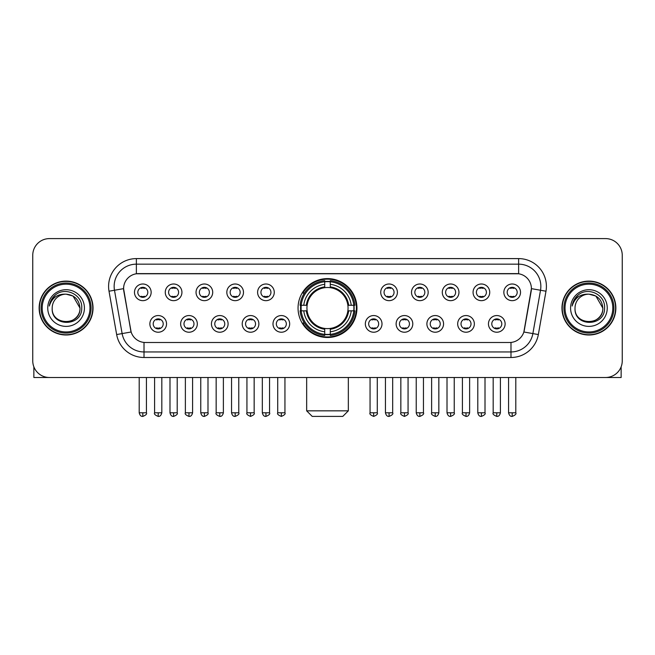 <?xml version="1.0" encoding="UTF-8"?>
<svg xmlns="http://www.w3.org/2000/svg" width="655" height="655" viewBox="0 0 655 655"><rect width="100%" height="100%" fill="white"/><g stroke="black" fill="none" stroke-linecap="round" stroke-linejoin="round"><path stroke-width="0.98" d="M298.05 308.055A29.45 29.45 0 0 0 327.5 337.497A29.45 29.45 0 0 0 356.95 308.055A29.45 29.45 0 0 0 327.5 278.604A29.45 29.45 0 0 0 298.05 308.055M197.319 323.889A8.335 8.335 0 0 1 188.984 332.224A8.335 8.335 0 0 1 180.649 323.889A8.335 8.335 0 0 1 188.984 315.554A8.335 8.335 0 0 1 197.319 323.889M183.989 323.889A5.003 5.003 0 0 0 188.984 328.892A5.003 5.003 0 0 0 193.986 323.889A5.003 5.003 0 0 0 188.984 318.887A5.003 5.003 0 0 0 183.989 323.889M228.104 323.889A8.335 8.335 0 0 1 219.769 332.224A8.335 8.335 0 0 1 211.434 323.889A8.335 8.335 0 0 1 219.769 315.554A8.335 8.335 0 0 1 228.104 323.889M214.766 323.889A5.003 5.003 0 0 0 219.769 328.892A5.003 5.003 0 0 0 224.771 323.889A5.003 5.003 0 0 0 219.769 318.887A5.003 5.003 0 0 0 214.766 323.889M258.881 323.889A8.335 8.335 0 0 1 250.546 332.224A8.335 8.335 0 0 1 242.211 323.889A8.335 8.335 0 0 1 250.546 315.554A8.335 8.335 0 0 1 258.881 323.889M245.551 323.889A5.003 5.003 0 0 0 250.546 328.892A5.003 5.003 0 0 0 255.548 323.889A5.003 5.003 0 0 0 250.546 318.887A5.003 5.003 0 0 0 245.551 323.889M289.666 323.889A8.335 8.335 0 0 1 281.331 332.224A8.335 8.335 0 0 1 272.996 323.889A8.335 8.335 0 0 1 281.331 315.554A8.335 8.335 0 0 1 289.666 323.889M276.328 323.889A5.003 5.003 0 0 0 281.331 328.892A5.003 5.003 0 0 0 286.333 323.889A5.003 5.003 0 0 0 281.331 318.887A5.003 5.003 0 0 0 276.328 323.889M382.004 323.889A8.335 8.335 0 0 1 373.669 332.224A8.335 8.335 0 0 1 365.334 323.889A8.335 8.335 0 0 1 373.669 315.554A8.335 8.335 0 0 1 382.004 323.889M368.667 323.889A5.003 5.003 0 0 0 373.669 328.892A5.003 5.003 0 0 0 378.672 323.889A5.003 5.003 0 0 0 373.669 318.887A5.003 5.003 0 0 0 368.667 323.889M412.789 323.889A8.335 8.335 0 0 1 404.454 332.224A8.335 8.335 0 0 1 396.119 323.889A8.335 8.335 0 0 1 404.454 315.554A8.335 8.335 0 0 1 412.789 323.889M399.452 323.889A5.003 5.003 0 0 0 404.454 328.892A5.003 5.003 0 0 0 409.449 323.889A5.003 5.003 0 0 0 404.454 318.887A5.003 5.003 0 0 0 399.452 323.889M443.566 323.889A8.335 8.335 0 0 1 435.231 332.224A8.335 8.335 0 0 1 426.896 323.889A8.335 8.335 0 0 1 435.231 315.554A8.335 8.335 0 0 1 443.566 323.889M430.229 323.889A5.003 5.003 0 0 0 435.231 328.892A5.003 5.003 0 0 0 440.234 323.889A5.003 5.003 0 0 0 435.231 318.887A5.003 5.003 0 0 0 430.229 323.889M474.351 323.889A8.335 8.335 0 0 1 466.016 332.224A8.335 8.335 0 0 1 457.681 323.889A8.335 8.335 0 0 1 466.016 315.554A8.335 8.335 0 0 1 474.351 323.889M461.014 323.889A5.003 5.003 0 0 0 466.016 328.892A5.003 5.003 0 0 0 471.01 323.889A5.003 5.003 0 0 0 466.016 318.887A5.003 5.003 0 0 0 461.014 323.889M505.128 323.889A8.335 8.335 0 0 1 496.793 332.224A8.335 8.335 0 0 1 488.458 323.889A8.335 8.335 0 0 1 496.793 315.554A8.335 8.335 0 0 1 505.128 323.889M491.79 323.889A5.003 5.003 0 0 0 496.793 328.892A5.003 5.003 0 0 0 501.796 323.889A5.003 5.003 0 0 0 496.793 318.887A5.003 5.003 0 0 0 491.79 323.889M166.542 323.889A8.335 8.335 0 0 1 158.207 332.224A8.335 8.335 0 0 1 149.872 323.889A8.335 8.335 0 0 1 158.207 315.554A8.335 8.335 0 0 1 166.542 323.889M153.204 323.889A5.003 5.003 0 0 0 158.207 328.892A5.003 5.003 0 0 0 163.21 323.889A5.003 5.003 0 0 0 158.207 318.887A5.003 5.003 0 0 0 153.204 323.889M181.934 292.327A8.335 8.335 0 0 1 173.6 300.661A8.335 8.335 0 0 1 165.265 292.327A8.335 8.335 0 0 1 173.6 284A8.335 8.335 0 0 1 181.934 292.327M168.597 292.327A5.003 5.003 0 0 0 173.6 297.329A5.003 5.003 0 0 0 178.594 292.327A5.003 5.003 0 0 0 173.6 287.332A5.003 5.003 0 0 0 168.597 292.327M212.711 292.327A8.335 8.335 0 0 1 204.376 300.661A8.335 8.335 0 0 1 196.041 292.327A8.335 8.335 0 0 1 204.376 284A8.335 8.335 0 0 1 212.711 292.327M199.374 292.327A5.003 5.003 0 0 0 204.376 297.329A5.003 5.003 0 0 0 209.379 292.327A5.003 5.003 0 0 0 204.376 287.332A5.003 5.003 0 0 0 199.374 292.327M243.488 292.327A8.335 8.335 0 0 1 235.161 300.661A8.335 8.335 0 0 1 226.827 292.327A8.335 8.335 0 0 1 235.161 284A8.335 8.335 0 0 1 243.488 292.327M230.159 292.327A5.003 5.003 0 0 0 235.161 297.329A5.003 5.003 0 0 0 240.156 292.327A5.003 5.003 0 0 0 235.161 287.332A5.003 5.003 0 0 0 230.159 292.327M274.273 292.327A8.335 8.335 0 0 1 265.938 300.661A8.335 8.335 0 0 1 257.603 292.327A8.335 8.335 0 0 1 265.938 284A8.335 8.335 0 0 1 274.273 292.327M260.936 292.327A5.003 5.003 0 0 0 265.938 297.329A5.003 5.003 0 0 0 270.941 292.327A5.003 5.003 0 0 0 265.938 287.332A5.003 5.003 0 0 0 260.936 292.327M397.397 292.327A8.335 8.335 0 0 1 389.062 300.661A8.335 8.335 0 0 1 380.727 292.327A8.335 8.335 0 0 1 389.062 284A8.335 8.335 0 0 1 397.397 292.327M384.059 292.327A5.003 5.003 0 0 0 389.062 297.329A5.003 5.003 0 0 0 394.064 292.327A5.003 5.003 0 0 0 389.062 287.332A5.003 5.003 0 0 0 384.059 292.327M428.173 292.327A8.335 8.335 0 0 1 419.839 300.661A8.335 8.335 0 0 1 411.512 292.327A8.335 8.335 0 0 1 419.839 284A8.335 8.335 0 0 1 428.173 292.327M414.844 292.327A5.003 5.003 0 0 0 419.839 297.329A5.003 5.003 0 0 0 424.841 292.327A5.003 5.003 0 0 0 419.839 287.332A5.003 5.003 0 0 0 414.844 292.327M458.958 292.327A8.335 8.335 0 0 1 450.624 300.661A8.335 8.335 0 0 1 442.289 292.327A8.335 8.335 0 0 1 450.624 284A8.335 8.335 0 0 1 458.958 292.327M445.621 292.327A5.003 5.003 0 0 0 450.624 297.329A5.003 5.003 0 0 0 455.626 292.327A5.003 5.003 0 0 0 450.624 287.332A5.003 5.003 0 0 0 445.621 292.327M489.735 292.327A8.335 8.335 0 0 1 481.4 300.661A8.335 8.335 0 0 1 473.066 292.327A8.335 8.335 0 0 1 481.4 284A8.335 8.335 0 0 1 489.735 292.327M476.406 292.327A5.003 5.003 0 0 0 481.4 297.329A5.003 5.003 0 0 0 486.403 292.327A5.003 5.003 0 0 0 481.4 287.332A5.003 5.003 0 0 0 476.406 292.327M520.52 292.327A8.335 8.335 0 0 1 512.185 300.661A8.335 8.335 0 0 1 503.851 292.327A8.335 8.335 0 0 1 512.185 284A8.335 8.335 0 0 1 520.52 292.327M507.183 292.327A5.003 5.003 0 0 0 512.185 297.329A5.003 5.003 0 0 0 517.188 292.327A5.003 5.003 0 0 0 512.185 287.332A5.003 5.003 0 0 0 507.183 292.327M151.149 292.327A8.335 8.335 0 0 1 142.815 300.661A8.335 8.335 0 0 1 134.48 292.327A8.335 8.335 0 0 1 142.815 284A8.335 8.335 0 0 1 151.149 292.327M137.812 292.327A5.003 5.003 0 0 0 142.815 297.329A5.003 5.003 0 0 0 147.817 292.327A5.003 5.003 0 0 0 142.815 287.332A5.003 5.003 0 0 0 137.812 292.327M116.655 334.549L109.017 291.213A27.78 27.78 0 0 1 136.371 258.602L518.629 258.602A27.78 27.78 0 0 1 545.983 291.213L538.344 334.549A27.78 27.78 0 0 1 510.99 357.499L144.01 357.499A27.78 27.78 0 0 1 116.655 334.549L131.139 331.995L123.82 291.213A14.999 14.999 0 0 1 138.59 273.61L516.41 273.61A14.999 14.999 0 0 1 531.18 291.213L524.319 330.104A14.999 14.999 0 0 1 509.549 342.5L145.451 342.5A14.999 14.999 0 0 1 130.681 330.104L123.59 288.642L114.486 290.247A22.221 22.221 0 0 1 136.371 264.161L518.629 264.161A22.221 22.221 0 0 1 540.514 290.247L532.875 333.583A22.221 22.221 0 0 1 510.99 351.948L144.01 351.948A22.221 22.221 0 0 1 122.125 333.583L114.486 290.247A22.221 22.221 0 0 1 114.15 286.382M300.694 310.83A26.945 26.945 0 0 1 300.694 305.279M39.136 308.055A26.945 26.945 0 0 0 66.09 335A26.945 26.945 0 0 0 93.035 308.055A26.945 26.945 0 0 0 66.09 281.11A26.945 26.945 0 0 0 39.136 308.055M561.965 308.055A26.945 26.945 0 0 0 588.91 335A26.945 26.945 0 0 0 615.864 308.055A26.945 26.945 0 0 0 588.91 281.11A26.945 26.945 0 0 0 561.965 308.055M136.371 258.602L136.371 273.774L518.629 273.774L518.629 258.602M123.59 288.609L123.754 286.382M509.549 342.5L145.451 342.5M545.983 291.213L531.41 288.642L523.861 331.995L538.344 334.549M524.319 330.104L524.229 330.578M130.771 330.578L130.681 330.104M622.25 255.27A16.67 16.67 0 0 0 605.58 238.6L49.42 238.6A16.67 16.67 0 0 0 32.75 255.27L32.75 360.839A16.67 16.67 0 0 0 49.42 377.501L605.58 377.501A16.67 16.67 0 0 0 622.25 360.839L622.25 255.27L622.25 360.839M32.75 255.27L32.75 360.839M605.58 238.6L49.42 238.6M49.42 377.501L605.58 377.501M33.864 366.825L33.864 377.501L98.316 377.501M89.981 308.055A23.891 23.891 0 0 0 66.09 284.164A23.891 23.891 0 0 0 42.198 308.055A23.891 23.891 0 0 0 66.09 331.946A23.891 23.891 0 0 0 89.981 308.055M91.086 308.055A25.005 25.005 0 0 0 66.09 283.05A25.005 25.005 0 0 0 41.085 308.055A25.005 25.005 0 0 0 66.09 333.059A25.005 25.005 0 0 0 91.086 308.055M92.756 308.055A26.667 26.667 0 0 0 66.09 281.388A26.667 26.667 0 0 0 39.415 308.055A26.667 26.667 0 0 0 66.09 334.721A26.667 26.667 0 0 0 92.756 308.055M79.975 308.055C79.149 299.613 74.523 294.987 66.09 294.16L73.032 296.027L79.975 308.055L73.032 296.027L66.09 294.16L73.032 296.027L79.975 308.055L73.032 296.027L66.09 294.16L73.032 296.027L79.975 308.055C80.827 325.969 51.344 325.969 52.195 308.055C50.959 327.328 82.383 326.902 81.728 308.055C82.759 294.824 65.426 286.415 55.438 294.938C51.95 297.845 49.911 301.546 49.313 306.032C51.933 297.763 57.525 293.8 66.09 294.16L73.032 296.027L79.975 308.055C80.827 325.969 51.344 325.969 52.195 308.055C51.344 325.969 80.827 325.969 79.975 308.055C80.827 325.969 51.344 325.969 52.195 308.055C51.344 325.969 80.827 325.969 79.975 308.055C80.827 325.969 51.344 325.969 52.195 308.055C51.344 325.969 80.827 325.969 79.975 308.055C80.827 325.969 51.344 325.969 52.195 308.055C51.344 325.969 80.827 325.969 79.975 308.055C80.827 325.969 51.344 325.969 52.195 308.055C51.344 325.969 80.827 325.969 79.975 308.055C80.827 325.969 51.344 325.969 52.195 308.055C51.344 325.969 80.827 325.969 79.975 308.055C80.827 325.969 51.344 325.969 52.195 308.055A13.894 13.894 0 0 1 66.09 294.16L73.032 296.027L79.975 308.055C80.532 318.838 66.671 325.994 58.213 319.493M47.749 308.055A18.332 18.332 0 0 0 66.09 326.386A18.332 18.332 0 0 0 84.421 308.055A18.332 18.332 0 0 0 66.09 289.715A18.332 18.332 0 0 0 47.749 308.055M55.429 294.938L51.336 299.81M51.082 300.285L51.45 299.613L51.082 300.285M342.778 416.4L312.222 416.4L306.663 410.841L348.337 410.841L342.778 416.4M347.87 310.83A20.559 20.559 0 0 0 330.276 287.684L330.276 287.684A20.559 20.559 0 0 0 307.13 310.83A20.559 20.559 0 0 0 347.87 310.83L348.689 310.83L347.87 310.83A20.559 20.559 0 0 1 330.276 328.425L330.276 331.782A23.891 23.891 0 0 0 351.227 310.83L354.92 310.83A27.559 27.559 0 0 1 330.276 335.475L330.276 334.353A26.446 26.446 0 0 0 353.798 310.83M301.259 310.83A26.388 26.388 0 0 1 301.259 305.279M330.276 281.806A26.388 26.388 0 0 0 324.724 281.806M353.741 305.279A26.388 26.388 0 0 1 353.741 310.83M354.92 305.279A27.559 27.559 0 0 0 330.276 280.635L330.276 281.756A26.446 26.446 0 0 1 353.798 305.279L354.92 305.279M300.08 310.83A27.559 27.559 0 0 0 324.724 335.475L324.724 334.353A26.446 26.446 0 0 1 301.202 310.83L300.08 310.83M353.798 305.279L351.227 305.279A23.891 23.891 0 0 0 330.276 284.327L330.276 281.756M330.276 334.353L330.276 331.782M301.202 310.83L303.773 310.83A23.891 23.891 0 0 0 324.724 331.782L324.724 334.353M330.276 284.327L330.276 286.865A21.369 21.369 0 0 1 348.689 305.279L351.227 305.279M351.227 310.83L348.689 310.83A21.369 21.369 0 0 1 330.276 329.244M324.724 331.782L324.724 328.425A20.559 20.559 0 0 1 307.13 310.83L303.773 310.83M347.87 305.279L348.689 305.279M330.276 334.296A26.388 26.388 0 0 1 324.724 334.296M324.724 280.635A27.559 27.559 0 0 0 300.08 305.279L301.202 305.279A26.446 26.446 0 0 1 324.724 281.756L324.724 280.635M324.724 281.756L324.724 284.327A23.891 23.891 0 0 0 303.773 305.279L301.202 305.279M324.724 287.651L324.724 284.327M303.773 305.279L306.311 305.279A21.369 21.369 0 0 1 324.724 286.865M324.724 328.425L324.724 329.244A21.369 21.369 0 0 1 306.311 310.83M304.387 293.055L302.806 293.055A28.894 28.894 0 0 1 356.394 308.055A28.894 28.894 0 0 1 302.806 323.054L304.387 323.054M141.153 297.043L141.153 296.256A4.266 4.266 0 0 0 144.485 296.256L144.485 297.043M144.485 287.619L144.485 288.405A4.266 4.266 0 0 0 141.153 288.405L141.153 287.619M171.929 297.043L171.929 296.256A4.266 4.266 0 0 0 175.262 296.256L175.262 297.043M175.262 287.619L175.262 288.405A4.266 4.266 0 0 0 171.929 288.405L171.929 287.619M202.714 297.043L202.714 296.256A4.266 4.266 0 0 0 206.047 296.256L206.047 297.043M206.047 287.619L206.047 288.405A4.266 4.266 0 0 0 202.714 288.405L202.714 287.619M233.491 297.043L233.491 296.256A4.266 4.266 0 0 0 236.823 296.256L236.823 297.043M236.823 287.619L236.823 288.405A4.266 4.266 0 0 0 233.491 288.405L233.491 287.619M264.268 297.043L264.268 296.256A4.266 4.266 0 0 0 267.608 296.256L267.608 297.043M267.608 287.619L267.608 288.405A4.266 4.266 0 0 0 264.268 288.405L264.268 287.619M387.392 297.043L387.392 296.256A4.266 4.266 0 0 0 390.732 296.256L390.732 297.043M390.732 287.619L390.732 288.405A4.266 4.266 0 0 0 387.392 288.405L387.392 287.619M418.177 297.043L418.177 296.256A4.266 4.266 0 0 0 421.509 296.256L421.509 297.043M421.509 287.619L421.509 288.405A4.266 4.266 0 0 0 418.177 288.405L418.177 287.619M448.953 297.043L448.953 296.256A4.266 4.266 0 0 0 452.286 296.256L452.286 297.043M452.286 287.619L452.286 288.405A4.266 4.266 0 0 0 448.953 288.405L448.953 287.619M479.738 297.043L479.738 296.256A4.266 4.266 0 0 0 483.071 296.256L483.071 297.043M483.071 287.619L483.071 288.405A4.266 4.266 0 0 0 479.738 288.405L479.738 287.619M510.515 297.043L510.515 296.256A4.266 4.266 0 0 0 513.847 296.256L513.847 297.043M513.847 287.619L513.847 288.405A4.266 4.266 0 0 0 510.515 288.405L510.515 287.619M156.537 328.605L156.537 327.811A4.266 4.266 0 0 0 159.869 327.811L159.869 328.605M159.869 319.173L159.869 319.967A4.266 4.266 0 0 0 156.537 319.967L156.537 319.173M187.322 328.605L187.322 327.811A4.266 4.266 0 0 0 190.654 327.811L190.654 328.605M190.654 319.173L190.654 319.967A4.266 4.266 0 0 0 187.322 319.967L187.322 319.173M218.099 328.605L218.099 327.811A4.266 4.266 0 0 0 221.431 327.811L221.431 328.605M221.431 319.173L221.431 319.967A4.266 4.266 0 0 0 218.099 319.967L218.099 319.173M248.884 328.605L248.884 327.811A4.266 4.266 0 0 0 252.216 327.811L252.216 328.605M252.216 319.173L252.216 319.967A4.266 4.266 0 0 0 248.884 319.967L248.884 319.173M279.66 328.605L279.66 327.811A4.266 4.266 0 0 0 282.993 327.811L282.993 328.605M282.993 319.173L282.993 319.967A4.266 4.266 0 0 0 279.66 319.967L279.66 319.173M372.007 328.605L372.007 327.811A4.266 4.266 0 0 0 375.34 327.811L375.34 328.605M375.34 319.173L375.34 319.967A4.266 4.266 0 0 0 372.007 319.967L372.007 319.173M402.784 328.605L402.784 327.811A4.266 4.266 0 0 0 406.116 327.811L406.116 328.605M406.116 319.173L406.116 319.967A4.266 4.266 0 0 0 402.784 319.967L402.784 319.173M433.569 328.605L433.569 327.811A4.266 4.266 0 0 0 436.901 327.811L436.901 328.605M436.901 319.173L436.901 319.967A4.266 4.266 0 0 0 433.569 319.967L433.569 319.173M464.346 328.605L464.346 327.811A4.266 4.266 0 0 0 467.678 327.811L467.678 328.605M467.678 319.173L467.678 319.967A4.266 4.266 0 0 0 464.346 319.967L464.346 319.173M495.131 328.605L495.131 327.811A4.266 4.266 0 0 0 498.463 327.811L498.463 328.605M498.463 319.173L498.463 319.967A4.266 4.266 0 0 0 495.131 319.967L495.131 319.173M621.136 366.825L621.136 377.501L556.684 377.501M612.802 308.055A23.891 23.891 0 0 0 588.91 284.164A23.891 23.891 0 0 0 565.019 308.055A23.891 23.891 0 0 0 588.91 331.946A23.891 23.891 0 0 0 612.802 308.055M613.915 308.055A25.005 25.005 0 0 0 588.91 283.05A25.005 25.005 0 0 0 563.914 308.055A25.005 25.005 0 0 0 588.91 333.059A25.005 25.005 0 0 0 613.915 308.055M615.585 308.055A26.667 26.667 0 0 0 588.91 281.388A26.667 26.667 0 0 0 562.244 308.055A26.667 26.667 0 0 0 588.91 334.721A26.667 26.667 0 0 0 615.585 308.055M575.024 308.055A13.894 13.894 0 0 1 588.91 294.16L595.862 296.027L602.805 308.055L595.862 296.027L588.91 294.16L595.862 296.027L602.805 308.055L595.862 296.027L588.91 294.16L595.862 296.027L602.805 308.055L595.862 296.027L588.91 294.16L595.862 296.027L602.805 308.055C603.656 325.969 574.173 325.969 575.024 308.055C573.788 327.328 605.212 326.902 604.557 308.055C605.588 294.824 588.255 286.415 578.267 294.938C574.779 297.845 572.74 301.546 572.134 306.032C574.754 297.763 580.346 293.8 588.91 294.16L595.862 296.027L602.805 308.055C603.656 325.969 574.173 325.969 575.024 308.055C574.173 325.969 603.656 325.969 602.805 308.055C603.656 325.969 574.173 325.969 575.024 308.055C574.173 325.969 603.656 325.969 602.805 308.055C603.656 325.969 574.173 325.969 575.024 308.055C574.173 325.969 603.656 325.969 602.805 308.055C603.656 325.969 574.173 325.969 575.024 308.055C574.173 325.969 603.656 325.969 602.805 308.055C603.656 325.969 574.173 325.969 575.024 308.055C574.173 325.969 603.656 325.969 602.805 308.055C603.361 318.838 589.492 325.994 581.034 319.493M588.91 294.16C597.352 294.987 601.978 299.613 602.805 308.055M570.579 308.055A18.332 18.332 0 0 0 588.91 326.386A18.332 18.332 0 0 0 607.25 308.055A18.332 18.332 0 0 0 588.91 289.715A18.332 18.332 0 0 0 570.579 308.055M578.259 294.938L574.165 299.81M573.911 300.285L574.279 299.613M510.99 342.434L510.99 357.499M144.01 357.499L144.01 342.434M109.017 291.213L114.486 290.247M324.724 334.549A26.642 26.642 0 0 0 330.276 334.549M353.995 310.83A26.642 26.642 0 0 0 353.995 305.279M330.276 281.56A26.642 26.642 0 0 0 324.724 281.56M142.815 412.789L139.204 412.789C139.834 415.36 141.038 416.564 142.815 416.4L142.815 412.789L146.425 412.789L146.425 377.501M173.6 412.789L169.989 412.789C170.619 415.36 171.823 416.564 173.6 416.4L173.6 412.789L177.21 412.789L177.21 377.501M204.376 412.789L200.766 412.789C201.396 415.36 202.6 416.564 204.376 416.4L204.376 412.789L207.987 412.789L207.987 377.501M235.161 412.789L231.542 412.789C232.173 415.36 233.385 416.564 235.161 416.4L235.161 412.789L238.772 412.789L238.772 377.501M265.938 412.789L262.327 412.789C262.958 415.36 264.161 416.564 265.938 416.4L265.938 412.789L269.549 412.789L269.549 377.501M389.062 412.789L385.451 412.789C386.082 415.36 387.285 416.564 389.062 416.4L389.062 412.789L392.673 412.789L392.673 377.501M419.839 412.789L416.228 412.789C416.858 415.36 418.062 416.564 419.839 416.4L419.839 412.789L423.458 412.789L423.458 377.501M450.624 412.789L447.013 412.789C447.643 415.36 448.847 416.564 450.624 416.4L450.624 412.789L454.234 412.789L454.234 377.501M481.4 412.789L477.79 412.789C478.42 415.36 479.624 416.564 481.4 416.4L481.4 412.789L485.011 412.789L485.011 377.501M512.185 412.789L508.575 412.789C509.205 415.36 510.409 416.564 512.185 416.4L512.185 412.789L515.796 412.789L515.796 377.501M158.207 412.789L154.596 412.789C153.859 413.944 155.063 415.147 158.207 416.4L158.207 412.789L161.818 412.789L161.818 377.501M188.984 412.789L185.373 412.789C184.644 413.944 185.848 415.147 188.984 416.4L188.984 412.789L192.595 412.789L192.595 377.501M219.769 412.789L216.158 412.789C215.421 413.944 216.625 415.147 219.769 416.4L219.769 412.789L223.38 412.789L223.38 377.501M250.546 412.789L246.935 412.789C246.206 413.944 247.41 415.147 250.546 416.4L250.546 412.789L254.156 412.789L254.156 377.501M281.331 412.789L277.72 412.789C276.983 413.944 278.187 415.147 281.331 416.4L281.331 412.789L284.941 412.789L284.941 377.501M373.669 412.789L370.059 412.789C369.33 413.944 370.534 415.147 373.669 416.4L373.669 412.789L377.28 412.789L377.28 377.501M404.454 412.789L400.844 412.789C400.107 413.944 401.31 415.147 404.454 416.4L404.454 412.789L408.065 412.789L408.065 377.501M435.231 412.789L431.62 412.789C430.892 413.944 432.095 415.147 435.231 416.4L435.231 412.789L438.842 412.789L438.842 377.501M466.016 412.789L462.405 412.789C461.669 413.944 462.872 415.147 466.016 416.4L466.016 412.789L469.627 412.789L469.627 377.501M496.793 412.789L493.182 412.789C492.454 413.944 493.657 415.147 496.793 416.4L496.793 412.789L500.404 412.789L500.404 377.501M348.337 377.501L348.337 410.841M306.663 377.501L306.663 410.841M139.204 412.789L139.204 377.501M146.425 412.789C147.162 413.944 145.959 415.147 142.815 416.4M169.989 412.789L169.989 377.501M177.21 412.789C177.939 413.944 176.735 415.147 173.6 416.4M200.766 412.789L200.766 377.501M207.987 412.789C208.724 413.944 207.52 415.147 204.376 416.4M231.542 412.789L231.542 377.501M238.772 412.789C239.501 413.944 238.297 415.147 235.161 416.4M262.327 412.789L262.327 377.501M269.549 412.789C270.286 413.944 269.082 415.147 265.938 416.4M385.451 412.789L385.451 377.501M392.673 412.789C393.409 413.944 392.206 415.147 389.062 416.4M416.228 412.789L416.228 377.501M423.458 412.789C424.186 413.944 422.983 415.147 419.839 416.4M447.013 412.789L447.013 377.501M454.234 412.789C454.963 413.944 453.759 415.147 450.624 416.4M477.79 412.789L477.79 377.501M485.011 412.789C485.748 413.944 484.544 415.147 481.4 416.4M508.575 412.789L508.575 377.501M515.796 412.789C516.525 413.944 515.321 415.147 512.185 416.4M154.596 412.789L154.596 377.501M161.818 412.789C161.187 415.36 159.984 416.564 158.207 416.4M185.373 412.789L185.373 377.501M192.595 412.789C191.964 415.36 190.761 416.564 188.984 416.4M216.158 412.789L216.158 377.501M223.38 412.789C222.749 415.36 221.546 416.564 219.769 416.4M246.935 412.789L246.935 377.501M254.156 412.789C254.893 413.944 253.69 415.147 250.546 416.4M277.72 412.789L277.72 377.501M284.941 412.789C285.67 413.944 284.466 415.147 281.331 416.4M370.059 412.789L370.059 377.501M377.28 412.789C378.017 413.944 376.813 415.147 373.669 416.4M400.844 412.789L400.844 377.501M408.065 412.789C408.794 413.944 407.59 415.147 404.454 416.4M431.62 412.789L431.62 377.501M438.842 412.789C438.211 415.36 437.008 416.564 435.231 416.4M462.405 412.789L462.405 377.501M469.627 412.789C468.996 415.36 467.793 416.564 466.016 416.4M493.182 412.789L493.182 377.501M500.404 412.789C499.773 415.36 498.57 416.564 496.793 416.4"/></g></svg>
